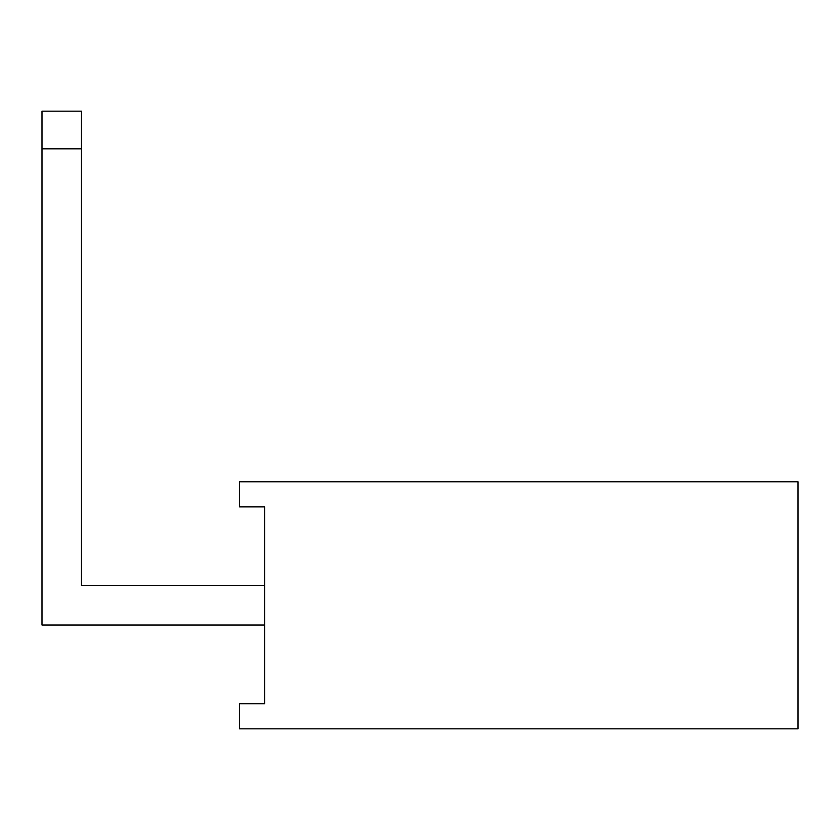 <?xml version="1.0" encoding="UTF-8"?>
<svg xmlns="http://www.w3.org/2000/svg" width="840" height="840" viewBox="0 0 840 840"><rect width="100%" height="100%" fill="white"/><g stroke="black" fill="none" stroke-linecap="round" stroke-linejoin="round"><path stroke-width="1.26" d="M81.417 111.164L81.417 585.596L264.59 585.596L81.417 585.596L81.417 111.164L42 111.164L81.417 111.164M42 625.013L42 111.164L42 148.827L81.417 148.827L42 148.827L42 625.013L264.59 625.013L42 625.013M239.484 703.731L239.484 728.837L239.484 703.731L264.59 703.731L264.59 506.877L239.484 506.877L239.484 481.772L798 481.772L798 728.837L798 481.772L239.484 481.772L239.484 506.877L264.59 506.877L264.59 703.731L239.484 703.731M798 728.837L239.484 728.837L798 728.837"/></g></svg>
